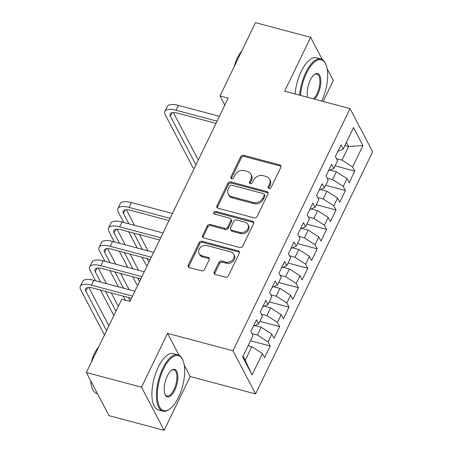 <?xml version="1.0" encoding="UTF-8"?>
<svg xmlns="http://www.w3.org/2000/svg" width="453" height="453" viewBox="0 0 453 453"><rect width="100%" height="100%" fill="white"/><g stroke="black" fill="none" stroke-linecap="round" stroke-linejoin="round"><path stroke-width="0.68" d="M268.974 188.595A1.602 1.319 -27.7 0 0 271.024 187.633L280.826 167.367A2.288 1.886 -27.7 0 0 280.843 165.77A2.288 1.886 -27.7 0 0 279.739 164.92L243.629 155.305A2.288 1.886 -27.7 0 0 240.702 156.676L230.905 176.947A1.602 1.319 -27.7 0 0 230.888 178.069A1.602 1.319 -27.7 0 0 231.664 178.658A1.602 1.319 -27.7 0 0 233.714 177.695L234.982 175.073A7.322 6.042 -27.7 0 1 244.354 170.679L247.361 171.477A7.322 6.042 -27.7 0 1 250.894 174.184A7.322 6.042 -27.7 0 1 250.826 179.292L249.563 181.919A1.602 1.319 -27.7 0 0 249.546 183.035A1.602 1.319 -27.7 0 0 250.322 183.629A1.602 1.319 -27.7 0 0 252.372 182.667L253.635 180.045A7.322 6.042 -27.7 0 1 263.006 175.645L266.019 176.449A7.322 6.042 -27.7 0 1 269.552 179.15A7.322 6.042 -27.7 0 1 269.484 184.263L268.216 186.885A1.602 1.319 -27.7 0 0 268.204 188.006A1.602 1.319 -27.7 0 0 268.974 188.595M214.252 272.055A2.288 1.886 -27.7 0 0 214.229 273.652A2.288 1.886 -27.7 0 0 215.334 274.495L225.464 277.196A2.288 1.886 -27.7 0 0 228.391 275.82L239.275 253.312A2.288 1.886 -27.7 0 0 239.297 251.715A2.288 1.886 -27.7 0 0 238.193 250.871L202.083 241.251A2.288 1.886 -27.7 0 0 199.156 242.621L188.272 265.135A2.288 1.886 -27.7 0 0 188.25 266.732A2.288 1.886 -27.7 0 0 189.354 267.576L201.591 270.837A2.288 1.886 -27.7 0 0 204.524 269.461L209.178 259.829A2.288 1.886 -27.7 0 0 209.201 258.233A2.288 1.886 -27.7 0 0 208.097 257.389L202.027 255.769A6.121 5.051 -27.7 0 1 199.077 253.51A6.121 5.051 -27.7 0 1 200.368 247.508A6.121 5.051 -27.7 0 1 206.959 245.566L230.736 251.896A6.121 5.051 -27.7 0 1 233.686 254.156A6.121 5.051 -27.7 0 1 232.395 260.158A6.121 5.051 -27.7 0 1 225.798 262.106L221.834 261.047A2.288 1.886 -27.7 0 0 218.907 262.423L214.252 272.055L214.864 273.221A2.288 1.886 -27.7 0 0 214.665 274.167M179.037 355.248L167.553 333.363L141.529 387.202L86.347 372.502L121.766 299.229L129.943 301.404L228.227 98.103L220.05 95.923L224.852 105.079M167.553 333.363L232.955 350.781L350.027 108.607L372.666 151.755L255.594 393.934L232.955 350.781M322.321 59.592L310.65 37.35L284.626 91.189L350.027 108.607M310.65 37.35L255.469 22.65L220.05 95.923M254.15 217.865A2.288 1.886 -27.7 0 0 257.077 216.489L267.961 193.98A2.288 1.886 -27.7 0 0 267.978 192.383A2.288 1.886 -27.7 0 0 266.874 191.534L230.764 181.919A2.288 1.886 -27.7 0 0 227.836 183.289L216.953 205.804A2.288 1.886 -27.7 0 0 216.936 207.4A2.288 1.886 -27.7 0 0 218.04 208.244L254.15 217.865M253.618 223.646L242.734 246.155A2.288 1.886 -27.7 0 1 239.807 247.531L203.697 237.91A2.288 1.886 -27.7 0 1 202.593 237.066A2.288 1.886 -27.7 0 1 202.616 235.469L207.27 225.837A2.288 1.886 -27.7 0 1 210.198 224.462L224.847 228.363A2.288 1.886 -27.7 0 0 227.774 226.987L230.86 220.6A2.288 1.886 -27.7 0 0 230.883 219.003A2.288 1.886 -27.7 0 0 229.779 218.153L214.529 214.093A1.602 1.319 -27.7 0 1 213.759 213.505A1.602 1.319 -27.7 0 1 214.099 211.93A1.602 1.319 -27.7 0 1 215.821 211.426L252.536 221.2A2.288 1.886 -27.7 0 1 253.64 222.049A2.288 1.886 -27.7 0 1 253.618 223.646M335.056 165.838L354.795 171.098L352.621 166.953L362.955 145.577L353.533 127.616L343.198 148.997L341.024 144.858L335.39 156.517L337.559 160.656L333.804 168.431L331.63 164.292L325.99 175.957L328.165 180.096L324.405 187.87L322.236 183.725L316.596 195.39L318.77 199.53L315.011 207.304L312.836 203.165L307.202 214.824L309.371 218.969L305.616 226.743L303.442 222.599L297.802 234.263L299.977 238.403L296.217 246.177L294.048 242.038L288.408 253.697L290.583 257.836L286.823 265.611L284.648 261.472L279.014 273.136L281.183 277.276L277.429 285.05L275.254 280.911L269.614 292.57L271.789 296.709L268.029 304.484L265.86 300.345L260.22 312.009L262.395 316.149L258.635 323.923L256.46 319.784L250.826 331.443L252.995 335.582L242.661 356.964L252.083 374.925L245.22 360.305L251.8 346.704L248.097 345.718M354.795 171.098L349.155 182.757L346.981 178.618L343.227 186.393L332.604 179.547L327.111 178.086M325.662 185.277L345.396 190.532L343.227 186.393M345.396 190.532L339.761 202.191L337.587 198.052L333.827 205.826L323.204 198.986L317.717 197.525M316.262 204.711L336.001 209.966L333.827 205.826M336.001 209.966L330.362 221.63L328.193 217.491L324.433 225.266L313.81 218.42L308.317 216.959M306.868 224.144L326.607 229.405L324.433 225.266M326.607 229.405L320.967 241.064L318.799 236.925L315.039 244.699L304.416 237.859L298.923 236.392M297.474 243.584L317.208 248.839L315.039 244.699M317.208 248.839L311.573 260.503L309.399 256.364L305.639 264.139L295.022 257.293L289.529 255.832M288.074 263.017L307.814 268.278L305.639 264.139M307.814 268.278L302.179 279.937L300.005 275.798L296.245 283.572L285.622 276.732L280.13 275.265M278.68 282.457L298.419 287.712L296.245 283.572M298.419 287.712L292.78 299.376L290.611 295.237L286.851 303.012L276.228 296.166L270.735 294.705M269.286 301.891L289.02 307.151L286.851 303.012M289.02 307.151L283.385 318.81L281.211 314.671L277.457 322.445L266.834 315.605L261.341 314.139M259.892 321.33L279.626 326.585L277.457 322.445M279.626 326.585L273.991 338.249L271.817 334.104L268.057 341.879L257.434 335.039L251.942 333.578M250.492 340.764L270.231 346.024L268.057 341.879M270.231 346.024L264.592 357.683L262.423 353.544L252.083 374.925M258.635 323.923L253.352 326.217M262.423 353.544L251.8 346.704M268.029 304.484L262.746 306.777M257.434 335.039L261.194 327.264L254.835 325.571M271.817 334.104L261.194 327.264M277.429 285.05L272.145 287.344M266.834 315.605L270.588 307.83L264.235 306.137M281.211 314.671L270.588 307.83M286.823 265.611L281.54 267.91M276.228 296.166L279.988 288.391L273.629 286.698M290.611 295.237L279.988 288.391M296.217 246.177L290.934 248.471M285.622 276.732L289.382 268.957L283.023 267.264M300.005 275.798L289.382 268.957M305.616 226.743L300.333 229.037M295.022 257.293L298.776 249.518L292.423 247.825M309.399 256.364L298.776 249.518M315.011 207.304L309.727 209.597M304.416 237.859L308.176 230.084L301.817 228.391M318.799 236.925L308.176 230.084M324.405 187.87L319.122 190.164M313.81 218.42L317.57 210.645L311.211 208.952M328.193 217.491L317.57 210.645M333.804 168.431L328.521 170.724M323.204 198.986L326.964 191.211L320.611 189.518M337.587 198.052L326.964 191.211M343.198 148.997L337.915 151.291M332.604 179.547L336.358 171.778L330.005 170.079M346.981 178.618L336.358 171.778M86.347 372.502L108.986 415.65L164.167 430.35L190.192 376.511L255.594 393.934M141.529 387.202L164.167 430.35M323.165 101.449L333.295 80.498L327.179 68.845M243.046 356.166L245.22 360.305M344.875 145.521L348.578 146.506L346.403 142.367M352.621 166.953L341.998 160.113L336.505 158.652M341.998 160.113L348.578 146.506L362.955 145.577M190.192 376.511L184.269 365.214M268.697 188.488A1.602 1.319 -27.7 0 1 268.827 188.052L270.096 185.43A7.322 6.042 -27.7 0 0 270.164 180.317L269.552 179.15M250.894 174.184L251.506 175.351A7.322 6.042 -27.7 0 1 251.443 180.458L250.175 183.086A1.602 1.319 -27.7 0 0 250.039 183.522M281.024 166.415A2.288 1.886 -27.7 0 0 280.35 166.087L244.246 156.472A2.288 1.886 -27.7 0 0 241.313 157.842L231.517 178.114A1.602 1.319 -27.7 0 0 231.387 178.55M268.159 193.029A2.288 1.886 -27.7 0 0 267.485 192.701L231.375 183.086A2.288 1.886 -27.7 0 0 228.448 184.456L217.565 206.97A2.288 1.886 -27.7 0 0 217.366 207.916M264.139 195.328A1.602 1.319 -27.7 0 0 264.15 194.212A1.602 1.319 -27.7 0 0 263.38 193.618L231.681 185.175A1.602 1.319 -27.7 0 0 229.631 186.138L228.295 188.907A7.322 6.042 -27.7 0 0 228.233 194.014A7.322 6.042 -27.7 0 0 231.76 196.721L253.431 202.491A7.322 6.042 -27.7 0 0 262.797 198.097L264.139 195.328L264.75 196.494A1.602 1.319 -27.7 0 0 264.762 195.379L264.15 194.212M228.233 194.014L228.844 195.181A7.322 6.042 -27.7 0 0 232.372 197.887L231.76 196.721M264.75 196.494L263.408 199.263A7.322 6.042 -27.7 0 1 254.042 203.657L232.372 197.887M230.883 219.003L231.494 220.169A2.288 1.886 -27.7 0 1 231.472 221.766L228.386 228.153A2.288 1.886 -27.7 0 1 225.458 229.529L210.809 225.628A2.288 1.886 -27.7 0 0 207.882 227.004L203.227 236.636A2.288 1.886 -27.7 0 0 203.029 237.582M253.816 222.695A2.288 1.886 -27.7 0 0 253.148 222.366L216.438 212.593A1.602 1.319 -27.7 0 0 214.252 213.986M240.039 232.412A6.121 5.051 -27.7 0 0 246.636 230.464A6.121 5.051 -27.7 0 0 247.927 224.462A6.121 5.051 -27.7 0 0 244.971 222.202L236.596 219.971A2.288 1.886 -27.7 0 0 233.669 221.347L230.583 227.734A2.288 1.886 -27.7 0 0 230.56 229.337A2.288 1.886 -27.7 0 0 231.664 230.181L240.039 232.412L240.651 233.578A6.121 5.051 -27.7 0 0 247.247 231.63A6.121 5.051 -27.7 0 0 248.538 225.628L247.927 224.462M230.56 229.337L231.172 230.503A2.288 1.886 -27.7 0 0 232.276 231.347L231.664 230.181M240.651 233.578L232.276 231.347M233.686 254.156L234.297 255.322A6.121 5.051 -27.7 0 1 233.006 261.324A6.121 5.051 -27.7 0 1 226.409 263.267L222.451 262.213A2.288 1.886 -27.7 0 0 219.518 263.589L214.864 273.221M199.077 253.51L199.688 254.677A6.121 5.051 -27.7 0 0 202.638 256.936L202.027 255.769M209.377 258.884A2.288 1.886 -27.7 0 0 208.708 258.555L202.638 256.936M239.473 252.361A2.288 1.886 -27.7 0 0 238.805 252.032L202.695 242.417A2.288 1.886 -27.7 0 0 199.767 243.788L188.884 266.302A2.288 1.886 -27.7 0 0 188.686 267.247M194.326 168.222L193.12 167.904L165.311 114.898A17.486 6.597 25.8 0 1 164.898 111.37L167.248 106.512A17.486 6.597 25.8 0 1 178.397 105.373L219.428 116.302M164.898 111.37A17.486 6.597 25.8 0 1 176.047 110.238L217.078 121.166M216.002 123.386L177.576 113.148A11.653 4.4 -154.2 0 0 170.141 113.907A11.653 4.4 -154.2 0 0 170.419 116.262L195.934 164.892M173.369 112.548L198.284 160.034M321.709 101.064A28.437 11.959 104.9 0 0 325.866 64.377A28.437 11.959 104.9 0 0 306.556 73.075A28.437 11.959 104.9 0 0 300.509 95.419M299.586 95.17A29.139 12.254 -75.1 0 1 305.758 72.559A29.139 12.254 -75.1 0 1 320.911 58.981A29.139 12.254 -75.1 0 1 325.543 63.647L325.866 64.377M307.61 97.31A14.219 5.98 -75.1 0 1 310.288 80.187A14.219 5.98 -75.1 0 1 314.586 74.411A14.219 5.98 -75.1 0 1 320.656 78.392A14.219 5.98 -75.1 0 1 317.757 94.417A14.219 5.98 -75.1 0 1 314.603 99.173M313.499 98.879A13.522 5.685 104.9 0 0 316.958 93.901A13.522 5.685 104.9 0 0 316.89 74.071A13.522 5.685 104.9 0 0 314.263 74.666M234.258 66.534A20.98 8.822 -75.1 0 1 237.395 57.859A20.98 8.822 -75.1 0 1 241.63 51.285M295.09 93.975A29.139 12.254 -75.1 0 1 301.262 71.364A29.139 12.254 -75.1 0 1 316.415 57.78L320.911 58.981M163.55 368.889A28.437 11.959 104.9 0 0 157.752 400.945A28.437 11.959 104.9 0 0 169.886 408.9A28.437 11.959 104.9 0 0 178.482 397.349A28.437 11.959 104.9 0 0 182.859 360.197A28.437 11.959 104.9 0 0 163.55 368.889M169.886 408.9L169.246 409.37A29.139 12.254 -75.1 0 1 162.904 411.114A29.139 12.254 -75.1 0 1 162.757 368.38A29.139 12.254 -75.1 0 1 177.904 354.801A29.139 12.254 -75.1 0 1 182.536 359.467L182.859 360.197M167.287 376.007A14.219 5.98 -75.1 0 1 171.585 370.231A14.219 5.98 -75.1 0 1 177.65 374.206A14.219 5.98 -75.1 0 1 174.75 390.231A14.219 5.98 -75.1 0 1 165.096 394.58A14.219 5.98 -75.1 0 1 167.287 376.007M164.937 394.201A13.522 5.685 104.9 0 0 166.925 396.024A13.522 5.685 104.9 0 0 173.952 389.722A13.522 5.685 104.9 0 0 173.884 369.891A13.522 5.685 104.9 0 0 171.257 370.486M97.457 393.68L97.095 393.583A29.139 12.254 -75.1 0 1 90.679 380.758M91.251 362.349A20.98 8.822 -75.1 0 1 94.388 353.68A20.98 8.822 -75.1 0 1 98.624 347.106M162.904 411.114L158.408 409.914A29.139 12.254 -75.1 0 1 158.261 367.179A29.139 12.254 -75.1 0 1 173.408 353.6L177.904 354.801M123.777 222.463L118.329 212.078A17.486 6.597 25.8 0 1 117.916 208.556L120.266 203.697A17.486 6.597 25.8 0 1 131.415 202.559L172.446 213.488M117.916 208.556A17.486 6.597 25.8 0 1 129.071 207.417L170.096 218.346M169.02 220.566L130.6 210.334A11.653 4.4 -154.2 0 0 123.165 211.092A11.653 4.4 -154.2 0 0 123.437 213.442L128.884 223.822M133.76 233.114L142.27 249.326M147.146 258.618L148.958 262.072M126.393 209.728L134.581 225.339M139.456 234.631L147.961 250.843M147.35 265.407L146.143 265.084L142.032 257.253M137.157 247.967L128.652 231.755M114.383 241.896L108.935 231.517A17.486 6.597 25.8 0 1 108.522 227.989L110.872 223.131A17.486 6.597 25.8 0 1 122.021 221.993L163.052 232.921M108.522 227.989A17.486 6.597 25.8 0 1 119.671 226.851L160.702 237.78M159.626 240.005L121.2 229.767A11.653 4.4 -154.2 0 0 113.771 230.526A11.653 4.4 -154.2 0 0 114.043 232.876L119.49 243.255M124.365 252.548L132.871 268.759M137.746 278.051L139.564 281.511M116.993 229.167L125.187 244.773M130.062 254.065L138.567 270.277M137.95 284.841L136.744 284.518L132.638 276.692M127.763 267.4L119.258 251.189M104.983 261.336L99.541 250.951A17.486 6.597 25.8 0 1 99.128 247.429L101.478 242.565A17.486 6.597 25.8 0 1 112.627 241.432L153.652 252.361M99.128 247.429A17.486 6.597 25.8 0 1 110.277 246.29L151.308 257.219M150.232 259.439L111.806 249.207A11.653 4.4 -154.2 0 0 104.371 249.96A11.653 4.4 -154.2 0 0 104.649 252.315L110.096 262.695M114.971 271.987L123.476 288.199M128.352 297.491L130.164 300.945M107.599 248.601L115.787 264.212M120.662 273.504L129.173 289.716M125.373 300.186L123.244 296.126M118.369 286.834L109.858 270.622M95.589 280.769L90.141 270.39A17.486 6.597 25.8 0 1 89.728 266.862L92.078 262.004A17.486 6.597 25.8 0 1 103.227 260.866L144.258 271.794M89.728 266.862A17.486 6.597 25.8 0 1 100.883 265.724L141.908 276.653M140.838 278.872L102.412 268.64A11.653 4.4 -154.2 0 0 94.977 269.399A11.653 4.4 -154.2 0 0 95.255 271.749L100.696 282.128M105.572 291.421L115.968 311.228M98.205 268.04L106.393 283.646M111.268 292.938L118.318 306.37M113.862 315.588L100.464 290.062M104.462 335.027L80.747 289.824A17.486 6.597 25.8 0 1 80.334 286.296L82.684 281.438A17.486 6.597 25.8 0 1 93.833 280.299L134.864 291.228M80.334 286.296A17.486 6.597 25.8 0 1 91.483 285.164L132.514 296.092M131.438 298.312L93.018 288.074A11.653 4.4 -154.2 0 0 85.583 288.833A11.653 4.4 -154.2 0 0 85.855 291.188L106.574 330.667M88.805 287.474L108.918 325.803M270.096 185.43L269.484 184.263M250.175 183.086L249.563 181.919M251.443 180.458L250.826 179.292M231.517 178.114L230.905 176.947M241.313 157.842L240.702 156.676M244.246 156.472L243.629 155.305M280.35 166.087L279.739 164.92M268.827 188.052L268.216 186.885M217.565 206.97L216.953 205.804M228.448 184.456L227.836 183.289M231.375 183.086L230.764 181.919M267.485 192.701L266.874 191.534M254.042 203.657L253.431 202.491M263.408 199.263L262.797 198.097M203.227 236.636L202.616 235.469M207.882 227.004L207.27 225.837M210.809 225.628L210.198 224.462M225.458 229.529L224.847 228.363M228.386 228.153L227.774 226.987M231.472 221.766L230.86 220.6M216.438 212.593L215.821 211.426M253.148 222.366L252.536 221.2M219.518 263.589L218.907 262.423M222.451 262.213L221.834 261.047M226.409 263.267L225.798 262.106M208.708 258.555L208.097 257.389M188.884 266.302L188.272 265.135M199.767 243.788L199.156 242.621M202.695 242.417L202.083 241.251M238.805 252.032L238.193 250.871M178.397 105.373L176.047 110.238M172.157 112.667L170.419 116.262M131.415 202.559L129.071 207.417M125.175 209.847L123.437 213.442M122.021 221.993L119.671 226.851M115.781 229.28L114.043 232.876M112.627 241.432L110.277 246.29M106.387 248.72L104.649 252.315M103.227 260.866L100.883 265.724M96.993 268.153L95.255 271.749M93.833 280.299L91.483 285.164M87.593 287.593L85.855 291.188"/></g></svg>
